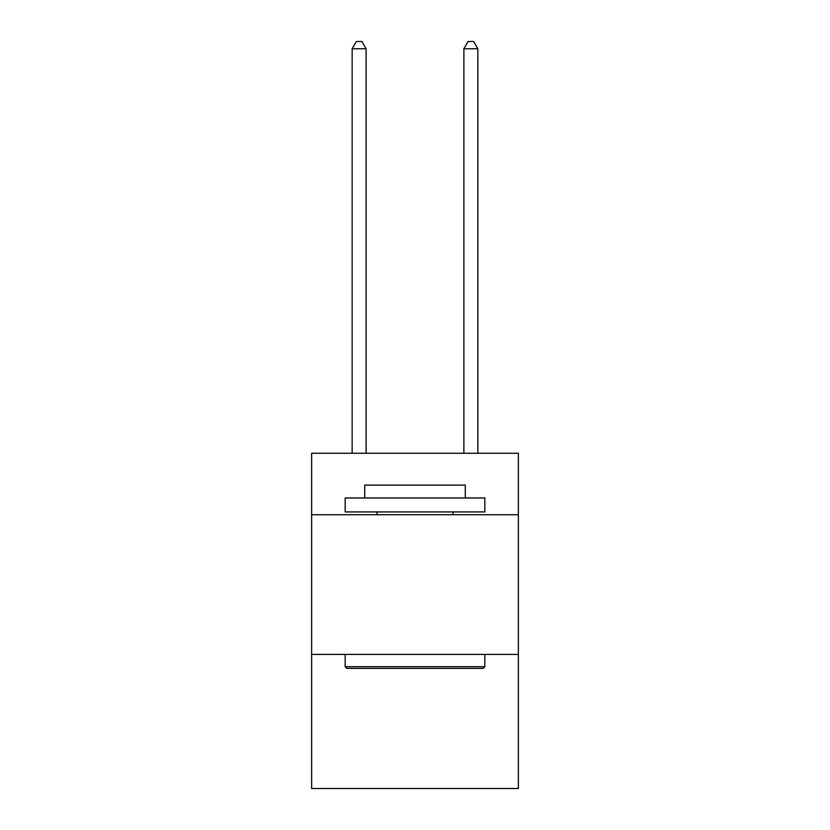 <?xml version="1.0" encoding="UTF-8"?>
<svg xmlns="http://www.w3.org/2000/svg" width="830" height="830" viewBox="0 0 830 830"><rect width="100%" height="100%" fill="white"/><g stroke="black" fill="none" stroke-linecap="round" stroke-linejoin="round"><path stroke-width="1.25" d="M518.366 514.735L518.366 453.273L311.634 453.273L311.634 514.735L518.366 514.735L518.366 788.5L311.634 788.5L311.634 514.735M518.366 654.413L311.634 654.413M346.836 668.378L345.166 666.698L484.834 666.698L483.164 668.378L346.836 668.378M484.834 497.969L484.834 511.934L345.166 511.934L345.166 497.969L484.834 497.969M364.712 497.969L364.712 485.114L465.288 485.114L465.288 497.969M484.834 654.413L484.834 666.698M345.166 654.413L345.166 666.698M452.993 511.934L452.993 514.735M377.007 511.934L377.007 514.735M366.113 453.273L366.113 48.763L352.148 48.763L352.148 453.273M352.148 48.763L356.34 41.5L361.921 41.5L366.113 48.763M477.852 453.273L477.852 48.763L463.887 48.763L463.887 453.273M463.887 48.763L468.079 41.5L473.66 41.5L477.852 48.763"/></g></svg>
